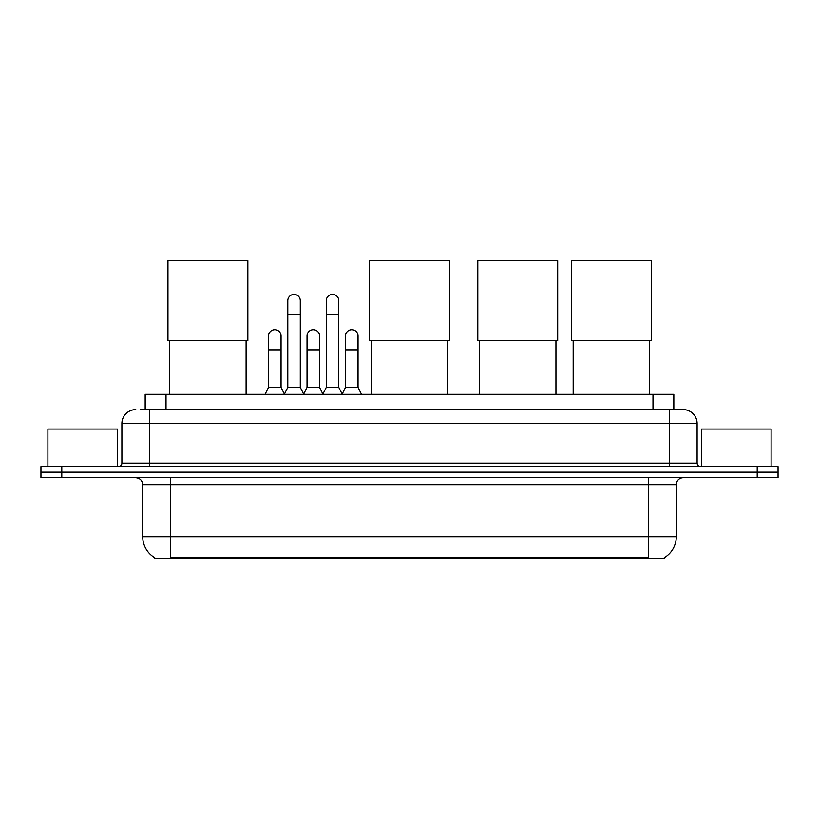 <?xml version="1.0" encoding="UTF-8"?>
<svg xmlns="http://www.w3.org/2000/svg" width="819" height="819" viewBox="0 0 819 819"><rect width="100%" height="100%" fill="white"/><g stroke="black" fill="none" stroke-linecap="round" stroke-linejoin="round"><path stroke-width="1.23" d="M140.643 409.602L149.672 409.602L140.643 409.602L145.168 409.602L145.168 394.318L673.832 394.318L673.832 409.602M664.465 557.596L664.465 558.271L154.535 558.271L154.535 557.596M154.74 557.719A24.314 24.314 0 0 1 142.731 536.742L170.516 536.742L170.516 557.719L648.484 557.719L648.484 536.742L676.269 536.742L676.269 484.633A6.951 6.951 0 0 1 683.22 477.692M142.731 536.742L142.731 484.633C142.311 480.415 139.998 478.101 135.78 477.692M664.26 557.719A24.314 24.314 0 0 0 676.269 536.742M61.794 466.574L778.05 466.574L778.05 472.133L40.95 472.133L40.95 477.692L61.794 477.692L61.794 472.133L40.95 472.133L40.95 466.574L61.794 466.574L61.794 472.133L778.05 472.133L778.05 477.692L61.794 477.692M135.78 409.602A13.892 13.892 0 0 0 121.888 423.495L121.888 463.093A3.471 3.471 0 0 1 118.407 466.574M683.22 409.602L669.328 409.602L683.22 409.602A13.892 13.892 0 0 1 697.112 423.495L697.112 463.093C697.317 465.212 698.474 466.369 700.593 466.574M697.112 423.495L149.672 423.495L149.672 409.602L669.328 409.602L669.328 463.093L697.112 463.093M117.373 466.574L117.373 429.054L47.901 429.054L47.901 466.574M771.099 466.574L771.099 429.054L701.627 429.054L701.627 466.574M169.687 340.622L169.687 394.318M246.099 340.622L246.099 394.318M167.946 260.729L247.84 260.729L247.84 340.622L167.946 340.622L167.946 260.729M371.294 340.622L371.294 394.318M447.706 340.622L447.706 394.318M369.553 260.729L449.447 260.729L449.447 340.622L369.553 340.622L369.553 260.729M479.524 340.622L479.524 394.318M555.947 340.622L555.947 394.318M477.794 260.729L557.688 260.729L557.688 340.622L477.794 340.622L477.794 260.729M573.177 340.622L573.177 394.318M649.6 340.622L649.6 394.318M571.437 260.729L651.33 260.729L651.33 340.622L571.437 340.622L571.437 260.729M284.316 394.318L287.786 387.377L300.286 387.377L303.767 394.318M300.286 387.377L300.286 300.675A6.255 6.255 0 0 0 294.041 294.42A6.255 6.255 0 0 1 294.43 294.43M287.786 387.377L287.786 314.568L300.286 314.568M287.786 314.568L287.786 300.675A6.255 6.255 0 0 1 294.041 294.42M322.799 394.318L326.269 387.377L338.779 387.377L342.25 394.318M338.779 387.377L338.779 300.675A6.255 6.255 0 0 0 332.524 294.42A6.255 6.255 0 0 1 332.913 294.43M326.269 387.377L326.269 314.568L338.779 314.568M326.269 314.568L326.269 300.675A6.255 6.255 0 0 1 332.524 294.42M265.069 394.318L268.54 387.377L281.05 387.377L284.418 394.113M281.05 387.377L281.05 335.964A6.255 6.255 0 0 0 275.184 329.719A6.255 6.255 0 0 1 281.05 335.964M268.54 387.377L268.54 349.856L281.05 349.856M268.54 349.856L268.54 335.964A6.255 6.255 0 0 1 275.184 329.719M303.654 394.113L307.033 387.377L319.533 387.377L322.901 394.113M319.533 387.377L319.533 335.964A6.255 6.255 0 0 0 313.677 329.719A6.255 6.255 0 0 1 319.533 335.964M307.033 387.377L307.033 349.856L319.533 349.856M307.033 349.856L307.033 335.964A6.255 6.255 0 0 1 313.677 329.719M342.147 394.113L345.516 387.377L358.026 387.377L361.496 394.318M358.026 387.377L358.026 335.964A6.255 6.255 0 0 0 352.16 329.719A6.255 6.255 0 0 1 358.026 335.964M345.516 387.377L345.516 349.856L358.026 349.856M345.516 349.856L345.516 335.964A6.255 6.255 0 0 1 352.16 329.719M645.71 558.271L645.71 557.596M173.29 558.271L173.29 557.596M166.011 409.602L166.011 394.318M652.989 409.602L652.989 394.318M648.484 477.692L648.484 484.633L142.731 484.633M676.269 484.633L648.484 484.633L648.484 536.742L170.516 536.742L170.516 477.692M757.206 477.692L757.206 466.574M149.672 466.574L149.672 423.495L121.888 423.495M121.888 463.093L669.328 463.093L669.328 466.574"/></g></svg>

